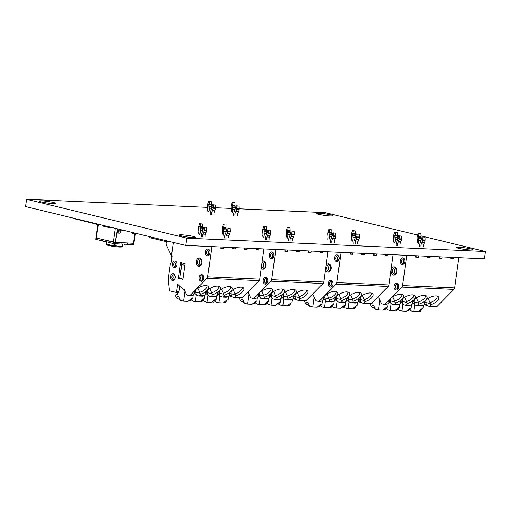 <?xml version="1.0" encoding="UTF-8"?>
<svg xmlns="http://www.w3.org/2000/svg" width="511" height="511" viewBox="0 0 511 511"><rect width="100%" height="100%" fill="white"/><g stroke="black" fill="none" stroke-linecap="round" stroke-linejoin="round"><path stroke-width="0.77" d="M165.289 240.457L165.162 241.377L149.308 237.532L149.436 236.612M169.984 241.594L165.162 241.377M75.06 218.567L75.015 218.932L93.896 223.511M181.82 234.83A8.272 0.798 -172.1 0 1 190.731 235.903A8.272 0.798 -172.1 0 1 195.617 237.328A8.272 0.798 -172.1 0 1 187.313 236.983A8.272 0.798 -172.1 0 1 179.233 235.054A8.272 0.798 -172.1 0 1 181.82 234.83M41.634 200.823A8.272 0.798 -172.1 0 1 50.544 201.896A8.272 0.798 -172.1 0 1 55.431 203.321A8.272 0.798 -172.1 0 1 47.133 202.976A8.272 0.798 -172.1 0 1 39.047 201.047A8.272 0.798 -172.1 0 1 41.634 200.823M459.165 247.247A8.272 0.798 -172.1 0 1 468.076 248.32A8.272 0.798 -172.1 0 1 472.962 249.745A8.272 0.798 -172.1 0 1 464.659 249.4A8.272 0.798 -172.1 0 1 456.579 247.471A8.272 0.798 -172.1 0 1 459.165 247.247M318.979 213.24A8.272 0.798 -172.1 0 1 327.89 214.313A8.272 0.798 -172.1 0 1 332.776 215.738A8.272 0.798 -172.1 0 1 324.472 215.393A8.272 0.798 -172.1 0 1 316.392 213.464A8.272 0.798 -172.1 0 1 318.979 213.24M421.064 235.897L485.45 251.514L186.77 238.145L26.559 199.277L207.709 207.383M215.604 207.741L231.228 208.437M239.122 208.795L325.239 212.646L417.64 235.066M26.559 199.277L25.55 206.559L185.761 245.421L186.77 238.145M485.45 251.514L484.441 258.796L185.761 245.421M190.916 295.62L192.411 295.237L190.29 295.141A2.325 1.61 -87.4 0 1 189.294 295.569A2.325 1.61 -87.4 0 1 189.083 295.543L187.333 295.115A2.325 1.61 -87.4 0 1 186.311 294.176L184.081 289.437L183.136 289.207L177.643 284.18L176.614 291.57A0.933 0.645 -87.4 0 1 175.861 292.33L170.572 291.053A2.325 1.61 92.6 0 1 169.301 289.181L168.285 279.511A2.325 1.61 92.6 0 1 168.298 278.706L170.342 263.976A0.933 0.645 -87.4 0 1 171.096 263.21L172.054 256.33A0.933 0.645 92.6 0 1 171.549 255.264L173.331 242.406M196.243 294.924L195.298 301.707L199.801 301.912L203.602 298.852L204.483 298.89L204.988 295.224M175.656 263.619A2.651 1.833 -87.4 0 0 175.592 265.107M180.294 299.842L176.55 298.015L177.668 296.437L178.824 296.719L180.587 300.468L183.538 301.183L188.042 301.381L191.842 298.322L192.724 298.367L193.228 294.7M195.298 301.707L192.347 300.992L191.484 299.159M192.053 300.366L190.929 299.944M200.433 301.401L201.902 301.586L203.825 298.858M176.378 262.379A2.421 1.674 -87.4 0 0 175.65 263.65A2.421 1.674 -87.4 0 0 175.586 265.075A2.421 1.674 -87.4 0 0 176.199 266.403M176.966 263.58A2.421 1.674 -87.4 0 0 175.695 261.964A2.421 1.674 -87.4 0 0 175.471 261.932A2.421 1.674 -87.4 0 0 173.695 264.276A2.421 1.674 -87.4 0 0 175.254 266.768A2.421 1.674 -87.4 0 0 176.895 265.254M220.944 246.998L220.758 248.34L223.441 248.461L220.829 247.822M175.152 261.019A3.347 2.312 92.6 0 1 176.947 263.433A3.347 2.312 92.6 0 1 176.857 265.401A3.347 2.312 92.6 0 1 173.989 267.54A3.347 2.312 92.6 0 1 172.45 263.587A3.347 2.312 92.6 0 1 175.152 261.019M194.423 291.864A3.724 0.358 -172.1 0 1 195.592 292.107L199.871 293.148L200.529 294.31A8.055 3.526 154.8 0 0 207.466 290.114A8.055 3.526 154.8 0 0 207.868 286.045A8.055 3.526 154.8 0 0 199.801 287.041A8.055 3.526 154.8 0 0 193.886 292.624A8.055 3.526 154.8 0 0 194.257 294.029L194.499 292.024A6.975 3.06 154.8 0 1 194.276 291.685A6.975 3.06 154.8 0 1 194.237 291.602M202.675 296.15L204.17 295.76L199.929 295.569L199.213 296.016L197.259 295.562L194.455 293.103M199.929 295.569L200.529 294.31M176.033 292.343L178.352 292.452L179.003 291.672L176.614 291.57M188.674 300.877L190.143 301.056L192.066 298.335M176.55 298.015L175.637 296.073A0.933 0.645 92.6 0 1 176.135 294.611L177.304 294.445L177.585 292.42M184.925 291.219L183.538 301.183M202.924 234.115L205.441 234.23L206.093 232.665A6.138 4.241 -87.4 0 0 206.629 230.653L206.7 230.142L204.183 230.027L204.113 230.544A6.138 4.241 -87.4 0 1 203.57 232.55L202.924 234.115A3.724 2.574 -87.4 0 0 202.573 236.625M205.441 234.23A3.724 2.574 -87.4 0 0 205.096 236.74M202.854 229.707L203.755 227.031L204.579 227.229L204.183 230.027L202.854 229.707L202.784 230.218A4.184 2.894 -87.4 0 1 202.42 231.592L201.768 233.157A5.672 3.922 -87.4 0 0 201.238 236.983M206.7 230.142L206.565 227.318L203.755 227.031M179.77 286.128L179.003 291.672M206.565 227.318L204.579 227.229M206.182 292.388A3.724 0.358 -172.1 0 1 207.351 292.637L211.631 293.672L212.289 294.834A8.055 3.526 154.8 0 0 219.225 290.644A8.055 3.526 154.8 0 0 219.628 286.569A8.055 3.526 154.8 0 0 211.56 287.565A8.055 3.526 154.8 0 0 205.646 293.148A8.055 3.526 154.8 0 0 206.016 294.553L204.17 295.76M214.435 296.674L215.929 296.284L211.688 296.099L210.973 296.54L209.018 296.086L206.214 293.627M211.688 296.099L212.289 294.834M206.029 292.068L206.016 294.553M232.703 247.522L232.518 248.863L235.201 248.985L232.588 248.352M199.731 234.287A5.672 3.922 92.6 0 0 200.261 230.461L200.076 228.698A4.184 2.894 92.6 0 1 200.101 227.242L200.171 226.731L198.849 226.411L198.773 226.922A6.138 4.241 92.6 0 0 198.741 229.056L198.926 230.819A3.724 2.574 92.6 0 1 198.575 233.329M202.758 230.384L202.592 228.807A4.184 2.894 92.6 0 1 202.618 227.357L202.688 226.846L200.171 226.731L200.568 223.933L199.744 223.729L198.849 226.411M200.568 223.933L202.56 224.016L202.688 226.846M202.56 224.016L199.744 223.729M235.392 247.643L235.201 248.985M256.107 249.406L258.719 250.039L256.037 249.917L256.222 248.576M226.277 231.438L226.111 229.861A4.184 2.894 92.6 0 1 226.137 228.411L226.073 225.07L223.262 224.783L224.086 224.981L223.62 228.296L226.137 228.411M223.62 228.296A4.184 2.894 92.6 0 0 223.594 229.752L223.78 231.515A5.672 3.922 92.6 0 1 223.25 235.341M223.262 224.783L222.362 227.459L226.207 227.893M222.362 227.459L222.291 227.976A6.138 4.241 92.6 0 0 222.259 230.103L222.445 231.873A3.724 2.574 92.6 0 1 222.093 234.383M226.073 225.07L224.086 224.981M258.905 248.697L258.719 250.039M244.462 248.052L244.277 249.394L246.96 249.515L244.347 248.876M211.873 246.589L207.683 276.79L259.754 279.121L263.944 248.921M247.145 248.174L246.96 249.515M223.633 247.12L223.441 248.461M230.084 228.372L230.218 231.196L227.702 231.081L228.098 228.283L230.084 228.372L228.098 228.283M226.092 237.679A3.724 2.574 -87.4 0 1 226.443 235.169L227.088 233.604A6.138 4.241 -87.4 0 0 227.625 231.598L227.702 231.081L226.373 230.761L226.303 231.272A4.184 2.894 -87.4 0 1 225.939 232.646L225.287 234.21A5.672 3.922 -87.4 0 0 224.757 238.037M226.443 235.169L228.96 235.284L229.611 233.719A6.138 4.241 -87.4 0 0 230.148 231.707L230.218 231.196M228.96 235.284A3.724 2.574 -87.4 0 0 228.615 237.787M226.373 230.761L227.267 228.078M207.683 276.79A2.325 1.61 92.6 0 1 206.993 278.303L190.29 295.141M259.754 279.121A2.325 1.61 92.6 0 1 259.071 280.635L242.367 297.472L235.207 297.153L234.287 297.562L231.707 296.674L229.733 294.681M217.942 292.918A3.724 0.358 -172.1 0 1 219.11 293.161L223.39 294.195L224.048 295.364A8.055 3.526 154.8 0 0 230.985 291.168A8.055 3.526 154.8 0 0 231.387 287.099A8.055 3.526 154.8 0 0 223.313 288.089A8.055 3.526 154.8 0 0 217.405 293.678A8.055 3.526 154.8 0 0 217.775 295.083L215.929 296.284M235.207 297.153L235.807 295.888A8.055 3.526 154.8 0 0 242.744 291.698A8.055 3.526 154.8 0 0 243.147 287.623A8.055 3.526 154.8 0 0 235.073 288.619A8.055 3.526 154.8 0 0 229.164 294.202A8.055 3.526 154.8 0 0 229.535 295.607L227.682 296.814L223.448 296.623L222.732 297.07L219.947 296.15L217.973 294.151M223.448 296.623L224.048 295.364M217.788 292.592L217.775 295.083M241.16 297.875A2.325 1.61 -87.4 0 0 241.371 297.9A2.325 1.61 -87.4 0 0 242.367 297.472M229.548 293.122L229.535 295.607M197.904 288.076L199.878 292.266L199.871 293.148M199.878 292.266A6.975 3.06 154.8 0 0 206.904 285.745A6.975 3.06 154.8 0 0 206.859 285.668M201.922 262.865A4.139 2.862 92.6 0 1 201.788 263.523A4.139 2.862 92.6 0 1 197.297 265.471A4.139 2.862 92.6 0 1 197.597 258.751A4.139 2.862 92.6 0 1 201.896 261.089A4.139 2.862 92.6 0 1 201.922 262.865M199.22 277.377A3.347 2.312 92.6 0 1 201.449 274.586A3.347 2.312 92.6 0 1 203.742 277.045A3.347 2.312 92.6 0 1 203.659 279.012A3.347 2.312 92.6 0 1 200.849 281.178A3.347 2.312 92.6 0 1 199.22 277.377M180.626 262.68L178.46 278.271L179.808 278.329L181.718 264.57L180.626 262.68L185.039 263.746L182.881 279.338L178.46 278.271M171.019 275.32A3.347 2.312 92.6 0 1 173.35 273.851A3.347 2.312 92.6 0 1 175.164 276.272A3.347 2.312 92.6 0 1 175.075 278.246A3.347 2.312 92.6 0 1 171.824 280.169A3.347 2.312 92.6 0 1 171.019 275.32M205.371 251.853A3.347 2.312 92.6 0 1 207.6 249.061A3.347 2.312 92.6 0 1 209.893 251.514A3.347 2.312 92.6 0 1 209.804 253.488A3.347 2.312 92.6 0 1 207 255.647A3.347 2.312 92.6 0 1 205.371 251.853M233.182 289.654L235.149 293.844A6.975 3.06 154.8 0 0 242.176 287.329A6.975 3.06 154.8 0 0 242.137 287.246M229.516 293.186A6.975 3.06 154.8 0 0 229.554 293.269A6.975 3.06 154.8 0 0 229.778 293.608M215.003 300.213L215.859 302.046L218.817 302.761L223.313 302.966L227.12 299.906L228.002 299.944L228.506 296.278M194.257 294.029L192.411 295.237M221.423 289.124L223.39 293.32A6.975 3.06 154.8 0 0 230.423 286.799A6.975 3.06 154.8 0 0 230.378 286.722M217.756 292.656A6.975 3.06 154.8 0 0 217.795 292.739A6.975 3.06 154.8 0 0 218.018 293.078M223.39 293.32L223.39 294.195M208.609 251.699A2.651 1.833 -87.4 0 0 208.539 253.188M209.331 250.46A2.421 1.674 -87.4 0 0 208.597 251.731A2.421 1.674 -87.4 0 0 208.533 253.156A2.421 1.674 -87.4 0 0 209.146 254.484M209.919 251.668A2.421 1.674 -87.4 0 0 208.648 250.051A2.421 1.674 -87.4 0 0 208.424 250.02A2.421 1.674 -87.4 0 0 206.674 252.038A2.421 1.674 -87.4 0 0 208.207 254.848A2.421 1.674 -87.4 0 0 209.842 253.341M194.269 291.545L194.499 292.024M174.596 275.218A2.421 1.674 -87.4 0 0 174.066 275.946A2.421 1.674 -87.4 0 0 173.868 276.489A2.421 1.674 -87.4 0 0 173.804 277.914A2.421 1.674 -87.4 0 0 174.417 279.242M173.874 276.457A2.651 1.833 -87.4 0 0 173.81 277.946M175.19 276.425A2.421 1.674 -87.4 0 0 173.689 274.771A2.421 1.674 -87.4 0 0 172.22 275.863A2.421 1.674 -87.4 0 0 172.073 278.303A2.421 1.674 -87.4 0 0 173.478 279.606A2.421 1.674 -87.4 0 0 174.903 278.616A2.421 1.674 -87.4 0 0 175.113 278.099M184.822 265.324L181.718 264.57M182.912 279.083L179.808 278.329M203.768 277.192A2.421 1.674 -87.4 0 0 202.497 275.576A2.421 1.674 -87.4 0 0 202.273 275.544A2.421 1.674 -87.4 0 0 200.523 277.562A2.421 1.674 -87.4 0 0 202.056 280.379A2.421 1.674 -87.4 0 0 203.691 278.865M203.18 275.991A2.421 1.674 -87.4 0 0 202.445 277.262A2.421 1.674 -87.4 0 0 202.382 278.687A2.421 1.674 -87.4 0 0 202.995 280.015M202.458 277.23A2.651 1.833 -87.4 0 0 202.388 278.719M201.826 263.382A3.207 2.216 92.6 0 1 199.641 265.42A3.207 2.216 92.6 0 1 199.347 265.381A3.207 2.216 92.6 0 1 197.585 261.9A3.207 2.216 92.6 0 1 199.929 259.007A3.207 2.216 92.6 0 1 201.922 261.236M200.58 265.171A3.207 2.216 92.6 0 1 199.475 263.146A3.207 2.216 92.6 0 1 199.558 261.255A3.207 2.216 92.6 0 1 200.842 259.339M199.482 263.178A3.417 2.363 92.6 0 1 199.565 261.23M201.455 264.244A3.417 2.363 92.6 0 1 201.628 260.342M203.244 299.689L204.1 301.516L207.057 302.237L208.003 295.454M209.663 288.6L211.637 292.79L211.631 293.672M211.637 292.79A6.975 3.06 154.8 0 0 218.663 286.275A6.975 3.06 154.8 0 0 218.619 286.192M205.997 292.132A6.975 3.06 154.8 0 0 206.035 292.215A6.975 3.06 154.8 0 0 206.259 292.554M226.194 297.204L227.682 296.814M235.149 293.844L235.807 295.888M229.701 293.442A3.724 0.358 -172.1 0 1 230.87 293.684L235.149 294.726M231.553 296.54L229.043 295.933M227.344 299.912L225.421 302.633L223.946 302.455M216.747 295.754L216.242 299.414L215.361 299.376L211.554 302.435L207.057 302.237M202.688 300.468L203.812 300.896M212.193 301.931L213.662 302.11L215.585 299.389M219.762 295.978L218.817 302.761M215.565 301.42L214.448 300.998M254.925 298.488L256.42 298.098L254.299 298.002A2.325 1.61 -87.4 0 1 253.303 298.437A2.325 1.61 -87.4 0 1 253.092 298.405L251.342 297.983A2.325 1.61 -87.4 0 1 250.32 297.038L248.09 292.305L247.611 292.183M260.252 297.792L259.307 304.575L263.804 304.773L267.611 301.714L268.492 301.758L268.997 298.092M244.303 302.71L240.56 300.883L241.677 299.305L242.834 299.587L244.59 303.33L247.548 304.051L252.044 304.249L255.851 301.19L256.733 301.228L257.237 297.562M259.307 304.575L256.35 303.86L255.494 302.027M256.056 303.234L254.938 302.806M264.442 304.269L265.912 304.447L267.834 301.726M284.953 249.866L284.768 251.201L287.45 251.323L284.838 250.69M258.432 294.732A3.724 0.358 -172.1 0 1 259.601 294.975L263.88 296.01L264.538 297.178A8.055 3.526 154.8 0 0 271.475 292.982A8.055 3.526 154.8 0 0 271.878 288.907A8.055 3.526 154.8 0 0 263.804 289.903A8.055 3.526 154.8 0 0 257.895 295.486A8.055 3.526 154.8 0 0 258.266 296.897L258.509 294.892A6.975 3.06 154.8 0 1 258.285 294.553A6.975 3.06 154.8 0 1 258.247 294.47M266.685 299.018L268.173 298.628L263.938 298.437L263.222 298.884L261.268 298.424L258.464 295.965M263.938 298.437L264.538 297.178M252.683 303.738L254.152 303.924L256.075 301.203M240.56 300.883L239.646 298.941A0.933 0.645 92.6 0 1 239.691 297.83M248.934 294.087L247.548 304.051M266.934 236.983L269.45 237.091L270.102 235.533A6.138 4.241 -87.4 0 0 270.638 233.521L270.709 233.01L268.192 232.895L268.115 233.406A6.138 4.241 -87.4 0 1 267.579 235.418L266.934 236.983A3.724 2.574 -87.4 0 0 266.582 239.493M269.45 237.091A3.724 2.574 -87.4 0 0 269.105 239.602M266.863 232.575L267.764 229.893L268.588 230.097L268.192 232.895L266.863 232.575L266.793 233.086A4.184 2.894 -87.4 0 1 266.429 234.453L265.777 236.018A5.672 3.922 -87.4 0 0 265.247 239.844M270.709 233.01L270.575 230.186L267.764 229.893M270.575 230.186L268.588 230.097M270.191 295.256A3.724 0.358 -172.1 0 1 271.36 295.499L275.64 296.54L276.298 297.702A8.055 3.526 154.8 0 0 283.235 293.506A8.055 3.526 154.8 0 0 283.637 289.437A8.055 3.526 154.8 0 0 275.563 290.433A8.055 3.526 154.8 0 0 269.655 296.016A8.055 3.526 154.8 0 0 270.025 297.421L268.173 298.628M278.444 299.542L279.932 299.152L275.697 298.961L274.982 299.408L273.027 298.954L270.223 296.495M275.697 298.961L276.298 297.702M270.038 294.936L270.025 297.421M296.712 250.39L296.527 251.731L299.21 251.853L296.597 251.214M263.74 237.155A5.672 3.922 92.6 0 0 264.27 233.329L264.085 231.56A4.184 2.894 92.6 0 1 264.11 230.11L264.181 229.599L262.852 229.273L262.782 229.79A6.138 4.241 92.6 0 0 262.75 231.917L262.935 233.687A3.724 2.574 92.6 0 1 262.584 236.197M266.768 233.246L266.601 231.675A4.184 2.894 92.6 0 1 266.627 230.218L266.697 229.707L264.181 229.599L264.577 226.795L263.753 226.597L262.852 229.273M264.577 226.795L266.563 226.884L266.697 229.707M266.563 226.884L263.753 226.597M299.395 250.511L299.21 251.853M320.116 252.268L322.728 252.907L320.039 252.785L320.231 251.444M290.286 234.3L290.12 232.729A4.184 2.894 92.6 0 1 290.146 231.272L290.082 227.938L287.271 227.65L288.095 227.849L287.623 231.164L290.146 231.272M287.623 231.164A4.184 2.894 92.6 0 0 287.604 232.614L287.789 234.383A5.672 3.922 92.6 0 1 287.259 238.209M287.271 227.65L286.371 230.327L290.216 230.761M286.371 230.327L286.301 230.838A6.138 4.241 92.6 0 0 286.262 232.971L286.454 234.741A3.724 2.574 92.6 0 1 286.103 237.245M290.082 227.938L288.095 227.849M322.914 251.565L322.728 252.907M308.472 250.914L308.28 252.255L310.969 252.377L308.357 251.744M275.883 249.457L271.692 279.658L323.763 281.989L327.953 251.789M311.154 251.035L310.969 252.377M287.636 249.981L287.45 251.323M294.093 231.234L294.227 234.064L291.704 233.949L292.107 231.144L294.093 231.234L292.107 231.144M290.101 240.54A3.724 2.574 -87.4 0 1 290.452 238.037L291.098 236.472A6.138 4.241 -87.4 0 0 291.634 234.46L291.704 233.949L290.382 233.629L290.312 234.14A4.184 2.894 -87.4 0 1 289.941 235.507L289.296 237.072A5.672 3.922 -87.4 0 0 288.766 240.898M290.452 238.037L292.969 238.145L293.614 236.58A6.138 4.241 -87.4 0 0 294.157 234.575L294.227 234.064M292.969 238.145A3.724 2.574 -87.4 0 0 292.624 240.655M290.382 233.629L291.276 230.946M271.692 279.658A2.325 1.61 92.6 0 1 271.002 281.165L254.299 298.002M323.763 281.989A2.325 1.61 92.6 0 1 323.08 283.496L306.376 300.334L299.216 300.014L298.29 300.43L295.716 299.542L293.736 297.543M281.951 295.78A3.724 0.358 -172.1 0 1 283.12 296.029L287.399 297.063L288.057 298.226A8.055 3.526 154.8 0 0 294.994 294.036A8.055 3.526 154.8 0 0 295.396 289.961A8.055 3.526 154.8 0 0 287.323 290.957A8.055 3.526 154.8 0 0 281.414 296.54A8.055 3.526 154.8 0 0 281.785 297.945L279.932 299.152M299.216 300.014L299.816 298.756A8.055 3.526 154.8 0 0 306.753 294.56A8.055 3.526 154.8 0 0 307.156 290.491A8.055 3.526 154.8 0 0 299.082 291.487A8.055 3.526 154.8 0 0 293.173 297.07A8.055 3.526 154.8 0 0 293.544 298.475L291.692 299.682L287.457 299.491L286.53 299.906L283.956 299.012L281.976 297.019M287.457 299.491L288.057 298.226M281.797 295.46L281.785 297.945M305.163 300.736A2.325 1.61 -87.4 0 0 305.38 300.768A2.325 1.61 -87.4 0 0 306.376 300.334M293.557 295.984L293.544 298.475M261.913 290.938L263.88 296.01M263.88 295.134A6.975 3.06 154.8 0 0 270.913 288.613A6.975 3.06 154.8 0 0 270.868 288.53M262.252 261.153A4.139 2.862 92.6 0 1 265.905 263.957A4.139 2.862 92.6 0 1 265.931 265.733A4.139 2.862 92.6 0 1 265.797 266.391A4.139 2.862 92.6 0 1 261.262 268.281M263.229 280.245A3.347 2.312 92.6 0 1 265.458 277.454A3.347 2.312 92.6 0 1 267.751 279.907A3.347 2.312 92.6 0 1 267.668 281.88A3.347 2.312 92.6 0 1 264.858 284.039A3.347 2.312 92.6 0 1 263.229 280.245M269.38 254.721A3.347 2.312 92.6 0 1 271.609 251.923A3.347 2.312 92.6 0 1 273.902 254.382A3.347 2.312 92.6 0 1 273.813 256.356A3.347 2.312 92.6 0 1 271.009 258.515A3.347 2.312 92.6 0 1 269.38 254.721M297.185 292.516L299.159 296.712A6.975 3.06 154.8 0 0 306.185 290.191A6.975 3.06 154.8 0 0 306.146 290.114M293.525 296.048A6.975 3.06 154.8 0 0 293.557 296.131A6.975 3.06 154.8 0 0 293.787 296.469M279.006 303.08L279.868 304.914L282.826 305.629L287.323 305.827L291.129 302.768L292.005 302.806L292.516 299.146M258.266 296.897L256.42 298.098M285.432 291.992L287.399 296.182A6.975 3.06 154.8 0 0 294.425 289.667A6.975 3.06 154.8 0 0 294.387 289.584M281.765 295.524A6.975 3.06 154.8 0 0 281.797 295.607A6.975 3.06 154.8 0 0 282.027 295.946M287.399 296.182L287.399 297.063M272.619 254.567A2.651 1.833 -87.4 0 0 272.548 256.056M273.334 253.328A2.421 1.674 -87.4 0 0 272.606 254.599A2.421 1.674 -87.4 0 0 272.542 256.024A2.421 1.674 -87.4 0 0 273.155 257.352M273.928 254.529A2.421 1.674 -87.4 0 0 272.65 252.913A2.421 1.674 -87.4 0 0 272.433 252.881A2.421 1.674 -87.4 0 0 270.683 254.9A2.421 1.674 -87.4 0 0 272.216 257.716A2.421 1.674 -87.4 0 0 273.851 256.203M258.279 294.406L258.509 294.892M267.777 280.06A2.421 1.674 -87.4 0 0 266.506 278.444A2.421 1.674 -87.4 0 0 266.282 278.412A2.421 1.674 -87.4 0 0 264.532 280.43A2.421 1.674 -87.4 0 0 266.065 283.241A2.421 1.674 -87.4 0 0 267.7 281.733M267.189 278.853A2.421 1.674 -87.4 0 0 266.455 280.124A2.421 1.674 -87.4 0 0 266.391 281.548A2.421 1.674 -87.4 0 0 267.004 282.883M266.467 280.092A2.651 1.833 -87.4 0 0 266.397 281.587M265.835 266.244A3.207 2.216 92.6 0 1 263.65 268.288A3.207 2.216 92.6 0 1 263.357 268.243A3.207 2.216 92.6 0 1 261.606 265.765M261.939 263.414A3.207 2.216 92.6 0 1 263.938 261.875A3.207 2.216 92.6 0 1 265.931 264.104M264.589 268.039A3.207 2.216 92.6 0 1 263.484 266.014A3.207 2.216 92.6 0 1 263.567 264.123A3.207 2.216 92.6 0 1 264.845 262.207M263.484 266.046A3.417 2.363 92.6 0 1 263.574 264.091M265.465 267.112A3.417 2.363 92.6 0 1 265.637 263.21M267.247 302.55L268.109 304.384L271.066 305.099L272.012 298.315M273.672 291.468L275.64 296.54M275.64 295.658A6.975 3.06 154.8 0 0 282.666 289.137A6.975 3.06 154.8 0 0 282.628 289.06M270.006 295A6.975 3.06 154.8 0 0 270.044 295.077A6.975 3.06 154.8 0 0 270.268 295.415M290.203 300.066L291.692 299.682M299.159 296.712L299.816 298.756M293.71 296.31A3.724 0.358 -172.1 0 1 294.879 296.552L299.159 297.587M295.562 299.408L293.052 298.794M291.353 302.78L289.43 305.501L287.955 305.322M280.756 298.616L280.245 302.282L279.37 302.244L275.563 305.303L271.066 305.099M266.697 303.336L267.815 303.764M276.195 304.792L277.671 304.978L279.594 302.25M283.765 298.846L282.826 305.629M279.574 304.288L278.457 303.86M320.09 301.439L321.579 301.056L319.464 300.96A2.325 1.61 -87.4 0 1 318.468 301.388A2.325 1.61 -87.4 0 1 318.257 301.356L316.507 300.934A2.325 1.61 -87.4 0 1 315.485 299.995L313.256 295.256L311.959 294.706M325.411 300.743L324.472 307.526L328.969 307.731L332.776 304.671L333.651 304.709L334.162 301.043M309.462 305.661L305.725 303.834L306.843 302.257L307.992 302.538L309.755 306.287L312.713 307.002L317.21 307.2L321.017 304.141L321.892 304.179L322.403 300.519M324.472 307.526L321.515 306.811L320.653 304.978M319.464 300.96L336.168 284.116A2.325 1.61 92.6 0 0 336.851 282.609L341.048 252.377L350.118 252.779L349.926 254.159L352.616 254.28L350.003 253.641M321.221 306.185L320.103 305.763M329.601 307.22L331.077 307.398L333 304.677M323.597 297.683A3.724 0.358 -172.1 0 1 324.766 297.926L329.046 298.961L329.704 300.129A8.055 3.526 154.8 0 0 336.64 295.933A8.055 3.526 154.8 0 0 337.043 291.864A8.055 3.526 154.8 0 0 328.969 292.86A8.055 3.526 154.8 0 0 323.061 298.443A8.055 3.526 154.8 0 0 323.431 299.848L323.674 297.843A6.975 3.06 154.8 0 1 323.444 297.504A6.975 3.06 154.8 0 1 323.412 297.421M331.85 301.969L333.338 301.579L329.103 301.388L328.388 301.835L326.433 301.381L323.623 298.916M329.103 301.388L329.704 300.129M317.842 306.696L319.318 306.875L321.24 304.154M305.725 303.834L304.812 301.892A0.933 0.645 92.6 0 1 304.875 300.743M314.093 297.038L312.713 307.002M332.093 239.934L334.616 240.049L335.261 238.484A6.138 4.241 -87.4 0 0 335.804 236.472L335.874 235.961L333.351 235.846L333.281 236.363A6.138 4.241 -87.4 0 1 332.744 238.369L332.093 239.934A3.724 2.574 -87.4 0 0 331.748 242.444M334.616 240.049A3.724 2.574 -87.4 0 0 334.264 242.559M332.029 235.526L332.923 232.844L333.753 233.048L333.351 235.846L332.029 235.526L331.958 236.037A4.184 2.894 -87.4 0 1 331.588 237.411L330.943 238.976A5.672 3.922 -87.4 0 0 330.413 242.802M335.874 235.961L335.74 233.137L332.923 232.844M335.74 233.137L333.753 233.048M335.357 298.207A3.724 0.358 -172.1 0 1 336.525 298.45L340.799 299.491L341.457 300.653A8.055 3.526 154.8 0 0 348.4 296.463A8.055 3.526 154.8 0 0 348.802 292.388A8.055 3.526 154.8 0 0 340.728 293.384A8.055 3.526 154.8 0 0 334.82 298.967A8.055 3.526 154.8 0 0 335.19 300.372L333.338 301.579M343.609 302.493L345.097 302.103L340.863 301.918L340.141 302.359L338.193 301.905L335.382 299.446M340.863 301.918L341.457 300.653M335.203 297.887L335.19 300.372M352.616 254.28L352.807 252.9L361.877 253.309L361.686 254.682L364.375 254.804L361.756 254.171M328.899 240.106A5.672 3.922 92.6 0 0 329.435 236.28L329.25 234.517A4.184 2.894 92.6 0 1 329.269 233.061L329.346 232.55L328.017 232.224L327.947 232.741A6.138 4.241 92.6 0 0 327.909 234.868L328.094 236.638A3.724 2.574 92.6 0 1 327.749 239.148M331.933 236.203L331.767 234.626A4.184 2.894 92.6 0 1 331.792 233.176L331.863 232.658L329.346 232.55L329.742 229.746L328.912 229.548L328.017 232.224M329.742 229.746L331.728 229.835L331.863 232.658M331.728 229.835L328.912 229.548M385.275 255.219L387.894 255.858L385.205 255.736L385.396 254.363L376.326 253.954L376.134 255.328L373.445 255.213L373.637 253.833L364.567 253.43L364.375 254.804M355.452 237.251L355.286 235.68A4.184 2.894 92.6 0 1 355.311 234.23L355.247 230.889L352.43 230.602L353.261 230.8L352.788 234.115L355.311 234.23M352.788 234.115A4.184 2.894 92.6 0 0 352.762 235.565L352.948 237.334A5.672 3.922 92.6 0 1 352.418 241.16M352.43 230.602L351.536 233.278L355.381 233.712M351.536 233.278L351.466 233.795A6.138 4.241 92.6 0 0 351.427 235.922L351.613 237.692A3.724 2.574 92.6 0 1 351.268 240.202M355.247 230.889L353.261 230.8M387.894 255.858L388.085 254.478L393.125 254.708L388.928 284.94A2.325 1.61 92.6 0 1 388.239 286.447L371.535 303.291L364.381 302.972L363.455 303.381L360.875 302.493L358.901 300.5M376.134 255.328L373.515 254.695M359.259 234.191L359.393 237.015L356.87 236.9L357.266 234.102L359.259 234.191L357.266 234.102M355.266 243.498A3.724 2.574 -87.4 0 1 355.611 240.988L356.263 239.423A6.138 4.241 -87.4 0 0 356.799 237.411L356.87 236.9L355.547 236.58L355.477 237.091A4.184 2.894 -87.4 0 1 355.107 238.465L354.462 240.023A5.672 3.922 -87.4 0 0 353.931 243.856M355.611 240.988L358.134 241.096L358.779 239.538A6.138 4.241 -87.4 0 0 359.322 237.526L359.393 237.015M358.134 241.096A3.724 2.574 -87.4 0 0 357.783 243.606M355.547 236.58L356.442 233.897M347.116 298.737A3.724 0.358 -172.1 0 1 348.285 298.98L352.558 300.014L353.216 301.183A8.055 3.526 154.8 0 0 360.159 296.987A8.055 3.526 154.8 0 0 360.562 292.918A8.055 3.526 154.8 0 0 352.488 293.908A8.055 3.526 154.8 0 0 346.573 299.491A8.055 3.526 154.8 0 0 346.95 300.902L345.097 302.103M364.381 302.972L364.975 301.707A8.055 3.526 154.8 0 0 371.919 297.511A8.055 3.526 154.8 0 0 372.321 293.442A8.055 3.526 154.8 0 0 364.247 294.438A8.055 3.526 154.8 0 0 358.332 300.021A8.055 3.526 154.8 0 0 358.709 301.426L356.857 302.633L352.622 302.442L351.9 302.889L349.115 301.963L347.141 299.97M352.622 302.442L353.216 301.183M346.963 298.411L346.95 300.902M370.328 303.687A2.325 1.61 -87.4 0 0 370.545 303.719A2.325 1.61 -87.4 0 0 371.535 303.291M358.722 298.941L358.709 301.426M327.072 293.889L329.046 298.961M329.046 298.085A6.975 3.06 154.8 0 0 336.072 291.564A6.975 3.06 154.8 0 0 336.034 291.487M326.05 265.528A4.139 2.862 92.6 0 1 328.912 263.938A4.139 2.862 92.6 0 1 331.071 266.908A4.139 2.862 92.6 0 1 331.09 268.684A4.139 2.862 92.6 0 1 330.962 269.342A4.139 2.862 92.6 0 1 328.158 272.139A4.139 2.862 92.6 0 1 325.533 269.265M328.394 283.196A3.347 2.312 92.6 0 1 330.623 280.405A3.347 2.312 92.6 0 1 332.917 282.864A3.347 2.312 92.6 0 1 332.827 284.831A3.347 2.312 92.6 0 1 330.023 286.997A3.347 2.312 92.6 0 1 328.394 283.196M334.545 257.672A3.347 2.312 92.6 0 1 336.775 254.88A3.347 2.312 92.6 0 1 339.068 257.333A3.347 2.312 92.6 0 1 338.978 259.307A3.347 2.312 92.6 0 1 336.168 261.466A3.347 2.312 92.6 0 1 334.545 257.672M362.35 295.473L364.324 299.663A6.975 3.06 154.8 0 0 371.35 293.148A6.975 3.06 154.8 0 0 371.312 293.065M358.69 299.005A6.975 3.06 154.8 0 0 358.722 299.088A6.975 3.06 154.8 0 0 358.946 299.42M344.171 306.032L345.034 307.865L347.991 308.58L352.488 308.785L356.295 305.725L357.17 305.763L357.681 302.097M323.431 299.848L321.579 301.056M350.591 294.943L352.564 299.139A6.975 3.06 154.8 0 0 359.591 292.618A6.975 3.06 154.8 0 0 359.552 292.541M346.931 298.475A6.975 3.06 154.8 0 0 346.963 298.558A6.975 3.06 154.8 0 0 347.193 298.897M352.564 299.139L352.558 300.014M337.777 257.518A2.651 1.833 -87.4 0 0 337.714 259.007M338.499 256.279A2.421 1.674 -87.4 0 0 337.771 257.55A2.421 1.674 -87.4 0 0 337.707 258.975A2.421 1.674 -87.4 0 0 338.32 260.303M339.087 257.487A2.421 1.674 -87.4 0 0 337.816 255.864A2.421 1.674 -87.4 0 0 337.592 255.832A2.421 1.674 -87.4 0 0 335.848 257.851A2.421 1.674 -87.4 0 0 337.375 260.667A2.421 1.674 -87.4 0 0 339.017 259.16M323.444 297.357L323.674 297.843M332.942 283.011A2.421 1.674 -87.4 0 0 331.665 281.395A2.421 1.674 -87.4 0 0 331.441 281.363A2.421 1.674 -87.4 0 0 329.697 283.381A2.421 1.674 -87.4 0 0 331.23 286.198A2.421 1.674 -87.4 0 0 332.865 284.684M332.348 281.81A2.421 1.674 -87.4 0 0 331.62 283.081A2.421 1.674 -87.4 0 0 331.556 284.499A2.421 1.674 -87.4 0 0 332.169 285.834M331.626 283.043A2.651 1.833 -87.4 0 0 331.562 284.538M330.994 269.201A3.207 2.216 92.6 0 1 328.816 271.239A3.207 2.216 92.6 0 1 328.516 271.2A3.207 2.216 92.6 0 1 326.759 267.719A3.207 2.216 92.6 0 1 329.103 264.826A3.207 2.216 92.6 0 1 331.09 267.055M329.748 270.99A3.207 2.216 92.6 0 1 328.643 268.965A3.207 2.216 92.6 0 1 328.733 267.074A3.207 2.216 92.6 0 1 330.01 265.158M328.65 268.997A3.417 2.363 92.6 0 1 328.739 267.049M330.63 270.064A3.417 2.363 92.6 0 1 330.802 266.161M332.412 305.508L333.274 307.335L336.232 308.056L337.171 301.273M338.831 294.419L340.805 298.609L340.799 299.491M340.805 298.609A6.975 3.06 154.8 0 0 347.831 292.094A6.975 3.06 154.8 0 0 347.793 292.011M335.171 297.951A6.975 3.06 154.8 0 0 335.203 298.034A6.975 3.06 154.8 0 0 335.433 298.373M355.362 303.023L356.857 302.633M364.324 299.663L364.975 301.707M358.875 299.261A3.724 0.358 -172.1 0 1 360.044 299.503L364.317 300.545M360.728 302.359L358.211 301.745M356.512 305.731L354.589 308.452L353.12 308.274M345.921 301.573L345.41 305.233L344.535 305.195L340.728 308.254L336.232 308.056M331.863 306.287L332.98 306.715M341.361 307.743L342.83 307.929L344.759 305.208M348.93 301.797L347.991 308.58M344.74 307.239L343.622 306.811M385.805 304.384L387.3 303.994L385.179 303.898A2.325 1.61 -87.4 0 1 384.189 304.332A2.325 1.61 -87.4 0 1 383.972 304.3L382.228 303.879A2.325 1.61 -87.4 0 1 381.206 302.934L378.977 298.2L377.393 297.389M391.132 303.687L390.193 310.471L394.69 310.669L398.491 307.609L399.372 307.648L399.883 303.988M375.183 308.606L371.446 306.779L372.557 305.201L373.713 305.482L375.476 309.225L378.434 309.941L382.931 310.145L386.731 307.085L387.613 307.124L388.124 303.457M390.193 310.471L387.236 309.755L386.373 307.922M385.179 303.898L401.882 287.061A2.325 1.61 92.6 0 0 402.572 285.553L406.769 255.315L415.839 255.724L415.647 257.097L418.337 257.218L415.718 256.586M386.942 309.129L385.818 308.701M395.322 310.164L396.792 310.343L398.714 307.622M389.312 300.628A3.724 0.358 -172.1 0 1 390.487 300.87L394.76 301.905L395.418 303.068A8.055 3.526 154.8 0 0 402.361 298.878A8.055 3.526 154.8 0 0 402.757 294.802A8.055 3.526 154.8 0 0 394.69 295.799A8.055 3.526 154.8 0 0 388.775 301.381A8.055 3.526 154.8 0 0 389.146 302.787L389.388 300.787A6.975 3.06 154.8 0 1 389.165 300.449A6.975 3.06 154.8 0 1 389.127 300.366M397.564 304.907L399.059 304.524L394.824 304.332L394.102 304.773L392.148 304.32L389.344 301.86M394.824 304.332L395.418 303.068M383.563 309.634L385.032 309.819L386.955 307.092M371.446 306.779L370.532 304.837A0.933 0.645 92.6 0 1 370.571 303.719M371.529 303.298L372.193 303.208L372.289 302.531M379.814 299.983L378.434 309.941M397.813 242.878L400.337 242.987L400.982 241.422A6.138 4.241 -87.4 0 0 401.518 239.416L401.589 238.905L399.072 238.79L399.002 239.301A6.138 4.241 -87.4 0 1 398.459 241.313L397.813 242.878A3.724 2.574 -87.4 0 0 397.469 245.389M400.337 242.987A3.724 2.574 -87.4 0 0 399.985 245.497M397.75 238.471L398.644 235.788L399.468 235.993L399.072 238.79L397.75 238.471L397.673 238.982A4.184 2.894 -87.4 0 1 397.309 240.349L396.664 241.914A5.672 3.922 -87.4 0 0 396.127 245.74M401.589 238.905L401.461 236.076L398.644 235.788M401.461 236.076L399.468 235.993M401.071 301.151A3.724 0.358 -172.1 0 1 402.246 301.394L406.52 302.429L407.178 303.598A8.055 3.526 154.8 0 0 414.121 299.401A8.055 3.526 154.8 0 0 414.517 295.332A8.055 3.526 154.8 0 0 406.449 296.329A8.055 3.526 154.8 0 0 400.535 301.912A8.055 3.526 154.8 0 0 400.905 303.317L399.059 304.524M409.324 305.437L410.818 305.048L406.584 304.856L405.862 305.303L403.907 304.85L401.103 302.384M406.584 304.856L407.178 303.598M400.924 300.832L400.905 303.317M418.337 257.218L418.528 255.845L427.598 256.247L427.407 257.627L430.096 257.748L427.477 257.11M394.62 243.051A5.672 3.922 92.6 0 0 395.15 239.225L394.965 237.455A4.184 2.894 92.6 0 1 394.99 236.005L395.06 235.488L393.738 235.169L393.668 235.68A6.138 4.241 92.6 0 0 393.63 237.813L393.815 239.582A3.724 2.574 92.6 0 1 393.47 242.086M397.654 239.142L397.488 237.57A4.184 2.894 92.6 0 1 397.507 236.114L397.584 235.603L395.06 235.488L395.457 232.69L394.633 232.492L393.738 235.169M395.457 232.69L397.449 232.78L397.584 235.603M397.449 232.78L394.633 232.492M450.996 258.164L453.615 258.796L450.926 258.681L451.117 257.301L442.041 256.899L441.855 258.272L439.166 258.151L439.358 256.778L430.288 256.369L430.096 257.748M421.166 240.196L421 238.624A4.184 2.894 92.6 0 1 421.026 237.168L420.968 233.834L418.151 233.54L418.975 233.744L418.509 237.059L421.026 237.168M418.509 237.059A4.184 2.894 92.6 0 0 418.483 238.509L418.669 240.279A5.672 3.922 92.6 0 1 418.139 244.105M418.151 233.54L417.257 236.223L421.096 236.657M417.257 236.223L417.18 236.734A6.138 4.241 92.6 0 0 417.148 238.867L417.334 240.63A3.724 2.574 92.6 0 1 416.982 243.14M420.968 233.834L418.975 233.744M453.615 258.796L453.8 257.423L458.84 257.646L454.649 287.885A2.325 1.61 92.6 0 1 453.96 289.392L437.256 306.23L430.096 305.91L429.176 306.325L426.596 305.431L424.622 303.438M441.855 258.272L439.236 257.64M424.973 237.13L425.107 239.953L422.591 239.844L422.987 237.04L424.973 237.13L422.987 237.04M420.981 246.436A3.724 2.574 -87.4 0 1 421.332 243.926L421.977 242.367A6.138 4.241 -87.4 0 0 422.52 240.355L422.591 239.844L421.262 239.518L421.192 240.036A4.184 2.894 -87.4 0 1 420.828 241.403L420.176 242.968A5.672 3.922 -87.4 0 0 419.646 246.794M421.332 243.926L423.849 244.041L424.5 242.476A6.138 4.241 -87.4 0 0 425.037 240.47L425.107 239.953M423.849 244.041A3.724 2.574 -87.4 0 0 423.504 246.551M421.262 239.518L422.163 236.842M412.831 301.675A3.724 0.358 -172.1 0 1 414.006 301.918L418.279 302.959L418.937 304.122A8.055 3.526 154.8 0 0 425.88 299.931A8.055 3.526 154.8 0 0 426.276 295.856A8.055 3.526 154.8 0 0 418.209 296.853A8.055 3.526 154.8 0 0 412.294 302.435A8.055 3.526 154.8 0 0 412.664 303.841L410.818 305.048M430.096 305.91L430.696 304.652A8.055 3.526 154.8 0 0 437.633 300.455A8.055 3.526 154.8 0 0 438.036 296.386A8.055 3.526 154.8 0 0 429.968 297.376A8.055 3.526 154.8 0 0 424.053 302.959A8.055 3.526 154.8 0 0 424.424 304.371L422.578 305.572L418.343 305.386L417.417 305.802L414.836 304.907L412.862 302.914M418.343 305.386L418.937 304.122M412.684 301.356L412.664 303.841M436.049 306.632A2.325 1.61 -87.4 0 0 436.26 306.664A2.325 1.61 -87.4 0 0 437.256 306.23M424.437 301.88L424.424 304.371M392.793 296.834L394.767 301.024L394.76 301.905M394.767 301.024A6.975 3.06 154.8 0 0 401.793 294.508A6.975 3.06 154.8 0 0 401.748 294.425M396.811 271.628A4.139 2.862 92.6 0 1 396.677 272.286A4.139 2.862 92.6 0 1 392.186 274.228A4.139 2.862 92.6 0 1 392.486 267.515A4.139 2.862 92.6 0 1 396.792 269.846A4.139 2.862 92.6 0 1 396.811 271.628M394.109 286.141A3.347 2.312 92.6 0 1 396.344 283.35A3.347 2.312 92.6 0 1 398.637 285.802A3.347 2.312 92.6 0 1 398.548 287.776A3.347 2.312 92.6 0 1 395.738 289.935A3.347 2.312 92.6 0 1 394.109 286.141M400.26 260.61A3.347 2.312 92.6 0 1 402.489 257.819A3.347 2.312 92.6 0 1 404.789 260.278A3.347 2.312 92.6 0 1 404.699 262.245A3.347 2.312 92.6 0 1 401.889 264.411A3.347 2.312 92.6 0 1 400.26 260.61M428.071 298.411L430.045 302.608A6.975 3.06 154.8 0 0 437.071 296.086A6.975 3.06 154.8 0 0 437.026 296.01M424.405 301.944A6.975 3.06 154.8 0 0 424.443 302.027A6.975 3.06 154.8 0 0 424.667 302.365M409.892 308.976L410.755 310.803L413.706 311.525L418.209 311.723L422.009 308.663L422.891 308.701L423.395 305.041M389.146 302.787L387.3 303.994M416.312 297.887L418.285 302.078A6.975 3.06 154.8 0 0 425.312 295.562A6.975 3.06 154.8 0 0 425.267 295.479M412.645 301.42A6.975 3.06 154.8 0 0 412.684 301.503A6.975 3.06 154.8 0 0 412.907 301.841M418.285 302.078L418.279 302.959M403.498 260.463A2.651 1.833 -87.4 0 0 403.428 261.951M404.22 259.224A2.421 1.674 -87.4 0 0 403.492 260.495A2.421 1.674 -87.4 0 0 403.428 261.919A2.421 1.674 -87.4 0 0 404.041 263.248M404.808 260.425A2.421 1.674 -87.4 0 0 403.537 258.809A2.421 1.674 -87.4 0 0 403.313 258.777A2.421 1.674 -87.4 0 0 401.563 260.795A2.421 1.674 -87.4 0 0 403.096 263.612A2.421 1.674 -87.4 0 0 404.731 262.098M389.165 300.302L389.388 300.787M398.657 285.956A2.421 1.674 -87.4 0 0 397.386 284.34A2.421 1.674 -87.4 0 0 397.162 284.308A2.421 1.674 -87.4 0 0 395.412 286.326A2.421 1.674 -87.4 0 0 396.945 289.137A2.421 1.674 -87.4 0 0 398.58 287.629M398.069 284.748A2.421 1.674 -87.4 0 0 397.341 286.019A2.421 1.674 -87.4 0 0 397.277 287.444A2.421 1.674 -87.4 0 0 397.89 288.772M397.347 285.988A2.651 1.833 -87.4 0 0 397.283 287.476M396.715 272.139A3.207 2.216 92.6 0 1 394.53 274.183A3.207 2.216 92.6 0 1 394.237 274.139A3.207 2.216 92.6 0 1 392.474 270.664A3.207 2.216 92.6 0 1 394.818 267.77A3.207 2.216 92.6 0 1 396.811 270M395.469 273.928A3.207 2.216 92.6 0 1 394.364 271.909A3.207 2.216 92.6 0 1 394.447 270.019A3.207 2.216 92.6 0 1 395.731 268.103M394.371 271.941A3.417 2.363 92.6 0 1 394.454 269.987M396.344 273.002A3.417 2.363 92.6 0 1 396.523 269.105M398.133 308.446L398.995 310.279L401.953 310.995L402.892 304.211M404.552 297.357L406.526 301.554L406.52 302.429M406.526 301.554A6.975 3.06 154.8 0 0 413.552 295.032A6.975 3.06 154.8 0 0 413.508 294.956M400.886 300.89A6.975 3.06 154.8 0 0 400.924 300.973A6.975 3.06 154.8 0 0 401.148 301.311M421.083 305.961L422.578 305.572M430.045 302.608L430.696 304.652M424.59 302.205A3.724 0.358 -172.1 0 1 425.759 302.448L430.038 303.483M426.442 305.297L423.932 304.69M422.233 308.676L420.31 311.397L418.841 311.212M411.636 304.511L411.131 308.178L410.25 308.139L406.449 311.199L401.953 310.995M397.577 309.232L398.701 309.653M407.082 310.688L408.551 310.867L410.474 308.146M414.651 304.741L413.706 311.525M410.461 310.183L409.337 309.755M231.004 212.103A3.724 2.574 92.6 0 0 231.349 209.593L231.164 207.83A6.138 4.241 92.6 0 1 231.202 205.697L231.272 205.186L235.117 205.62L234.983 202.797L234.159 202.599L232.166 202.509L231.272 205.186M232.166 202.509L234.983 202.797M232.997 202.707L232.524 206.022L235.047 206.131L235.117 205.62M235.188 209.159L235.022 207.587A4.184 2.894 92.6 0 1 235.047 206.131M235.149 209.35L232.69 209.242A5.672 3.922 92.6 0 1 232.154 213.068M232.69 209.242L232.499 207.472A4.184 2.894 92.6 0 1 232.524 206.022M237.87 213.004L235.347 212.895L235.999 211.33A6.138 4.241 -87.4 0 0 236.536 209.318L236.606 208.807L239.129 208.916L239.059 209.433A6.138 4.241 -87.4 0 1 238.516 211.439L237.87 213.004A3.724 2.574 -87.4 0 0 237.519 215.514M235.347 212.895A3.724 2.574 -87.4 0 0 235.003 215.399M233.668 215.757A5.672 3.922 -87.4 0 1 234.198 211.931L234.843 210.366A4.184 2.894 -87.4 0 0 235.213 208.999L235.284 208.488L236.606 208.807L237.008 206.003L238.995 206.093L236.178 205.805L235.284 208.488M239.129 208.916L238.995 206.093M236.178 205.805L237.008 206.003M210.149 214.703A5.672 3.922 -87.4 0 1 210.679 210.877L211.324 209.312A4.184 2.894 -87.4 0 0 211.695 207.945L211.765 207.434L213.087 207.753L213.017 208.264A6.138 4.241 -87.4 0 1 212.48 210.276L211.835 211.841A3.724 2.574 -87.4 0 0 211.484 214.352M211.765 207.434L212.659 204.751L213.489 204.956L213.087 207.753L215.61 207.868L215.54 208.379L213.017 208.264M214.007 214.46A3.724 2.574 -87.4 0 1 214.352 211.95L214.997 210.391A6.138 4.241 -87.4 0 0 215.54 208.379M212.659 204.751L215.476 205.045L215.61 207.868M213.489 204.956L215.476 205.045M171.971 256.912L166.375 245.005A2.325 1.61 -87.4 0 1 166.139 243.274L166.388 241.435M208.654 201.455L207.753 204.132L209.082 204.451L209.478 201.653L211.465 201.743L209.478 201.653M211.637 208.296L209.171 208.188A5.672 3.922 92.6 0 1 208.641 212.014M209.171 208.188L208.986 206.418A4.184 2.894 92.6 0 1 209.005 204.968L209.082 204.451L211.599 204.566L211.465 201.743M211.669 208.105L211.503 206.533A4.184 2.894 92.6 0 1 211.528 205.077L211.599 204.566M207.485 211.056A3.724 2.574 92.6 0 0 207.836 208.545L207.645 206.776A6.138 4.241 92.6 0 1 207.683 204.643L207.753 204.132M97.933 224.118L96.023 237.883L96.394 238.03L115.384 242.431L133.959 243.21L135.294 233.591M133.952 243.255L133.767 244.584L133.333 244.622L133.518 243.293L133.933 243.23M127.571 242.981L133.518 243.293M96.042 237.909L101.989 239.384M108.3 240.917L115.377 242.482L120.852 242.68M133.333 244.622L126.99 244.213L127.162 242.961M127.622 244.367L127.807 243.038M132.317 232.454L132.138 233.725A1.629 1.124 92.6 0 0 132.292 233.744L134.642 233.853A1.629 1.124 92.6 0 1 134.489 233.827M117.211 231.675L117.019 233.048A1.629 1.124 92.6 0 0 117.172 233.067L119.523 233.176A1.629 1.124 92.6 0 1 119.376 233.15M121.088 242.738L120.903 244.066L113.238 243.536L107.872 242.233L108.057 240.905M117.236 231.675L117.754 229.739A1.859 1.284 92.6 0 1 118.041 228.992M124.62 230.589L119.05 229.746A0.466 0.319 -87.4 0 0 118.68 230.091L118.322 231.847A1.629 1.124 92.6 0 1 117.172 233.067M121.024 230.225L120.679 231.956A1.629 1.124 92.6 0 1 119.523 233.176M122.327 230.033L122.263 230.525M133.397 232.716A1.629 1.124 92.6 0 1 132.292 233.744M135.568 233.246A1.629 1.124 92.6 0 1 134.642 233.853M97.416 227.855A1.629 1.124 92.6 0 1 97.205 226.724L97.346 224.917A0.466 0.319 -87.4 0 0 97.084 224.418L93.877 223.639L93.947 223.147M106.697 226.245L102.781 226.066L110.67 227.983L110.772 227.229M102.89 225.319L102.781 226.066M101.753 239.372L101.568 240.707L96.209 239.404L95.832 239.257L96.017 237.928M120.922 243.939L126.99 244.213M101.568 240.707L107.891 242.105M102.238 240.732L102.411 239.487M195.949 289.526L195.592 292.107L196.428 295.096M206.629 230.653L204.113 230.544M203.57 232.55L206.093 232.665M207.709 290.056L207.351 292.637L208.188 295.62M200.101 227.242L202.618 227.357M200.076 228.698L202.592 228.807M200.261 230.461L202.726 230.57M223.78 231.515L226.245 231.624M223.594 229.752L226.111 229.861M230.148 231.707L227.625 231.598M227.088 233.604L229.611 233.719M206.993 278.303L259.071 280.635M219.468 290.58L219.11 293.161L219.947 296.15M231.228 291.104L230.87 293.684L231.707 296.674M259.958 292.394L259.601 294.975L260.438 297.958M270.638 233.521L268.115 233.406M267.579 235.418L270.102 235.533M271.718 292.918L271.36 295.499L272.197 298.488M264.11 230.11L266.627 230.218M264.085 231.56L266.601 231.675M264.27 233.329L266.736 233.438M287.789 234.383L290.254 234.492M287.604 232.614L290.12 232.729M294.157 234.575L291.634 234.46M291.098 236.472L293.614 236.58M271.002 281.165L323.08 283.496M283.477 293.448L283.12 296.029L283.956 299.012M295.237 293.972L294.879 296.552L295.716 299.542M325.124 295.345L324.766 297.926L325.596 300.915M335.804 236.472L333.281 236.363M332.744 238.369L335.261 238.484M336.883 295.869L336.525 298.45L337.356 301.439M329.269 233.061L331.792 233.176M329.25 234.517L331.767 234.626M329.435 236.28L331.895 236.389M352.948 237.334L355.413 237.443M352.762 235.565L355.286 235.68M336.851 282.609L388.928 284.94M359.322 237.526L356.799 237.411M356.263 239.423L358.779 239.538M336.168 284.116L388.239 286.447M348.643 296.399L348.285 298.98L349.115 301.963M360.402 296.923L360.044 299.503L360.875 302.493M390.845 298.29L390.487 300.87L391.317 303.853M401.518 239.416L399.002 239.301M398.459 241.313L400.982 241.422M402.604 298.814L402.246 301.394L403.077 304.384M394.99 236.005L397.507 236.114M394.965 237.455L397.488 237.57M395.15 239.225L397.615 239.333M418.669 240.279L421.134 240.387M418.483 238.509L421 238.624M402.572 285.553L454.649 287.885M425.037 240.47L422.52 240.355M421.977 242.367L424.5 242.476M401.882 287.061L453.96 289.392M414.364 299.337L414.006 301.918L414.836 304.907M426.123 299.868L425.759 302.448L426.596 305.431M235.022 207.587L232.499 207.472M238.516 211.439L235.999 211.33M239.059 209.433L236.536 209.318M214.352 211.95L211.835 211.841M214.997 210.391L212.48 210.276M211.503 206.533L208.986 206.418M209.005 204.968L211.528 205.077M133.524 243.249L134.827 233.84M115.384 242.431L117.275 228.807M115.192 243.811L115.377 242.482M118.68 230.091L120.864 230.186M118.322 231.847L120.679 231.956M113.429 242.157L115.345 228.34M96.394 238.03L98.316 224.208M113.238 243.536L113.423 242.208M96.209 239.404L96.387 238.075M122.729 244.022L122.448 246.021A8.138 0.786 -172.1 0 1 114.279 245.682A8.138 0.786 -172.1 0 1 106.32 243.785L106.601 241.792M120.232 246.251A7.211 0.696 -172.1 0 1 118.903 246.992A7.211 0.696 -172.1 0 1 109.469 245.682A7.211 0.696 -172.1 0 1 108.389 244.609M191.14 295.652L189.294 295.569M178.352 292.452L175.944 292.343M202.899 296.182L199.213 296.016M214.658 296.706L210.973 296.54M241.371 297.9L234.492 297.594M226.418 297.236L222.732 297.07M255.149 298.52L253.303 298.437M266.908 299.044L263.222 298.884M278.667 299.574L274.982 299.408M305.38 300.768L298.501 300.462M290.427 300.098L286.741 299.931M320.314 301.471L318.468 301.388M332.067 302.001L328.388 301.835M343.826 302.525L340.141 302.359M370.545 303.719L363.66 303.413M355.586 303.049L351.9 302.889M386.029 304.415L384.189 304.332M397.788 304.939L394.102 304.773M409.547 305.469L405.862 305.303M436.26 306.664L429.381 306.357M421.307 305.993L417.621 305.827M122.448 246.021C121.88 247.381 121.81 247.043 116.802 246.832C109.38 245.708 106.077 245.056 106.901 244.871L106.32 243.785M112.816 242.942L113.819 244.277C114.688 244.763 115.429 244.462 116.042 243.389M123.994 244.079L124.908 244.775C125.751 245.293 126.492 244.999 127.13 243.881M102.411 240.413L103.414 241.754L105.343 241.486"/></g></svg>
